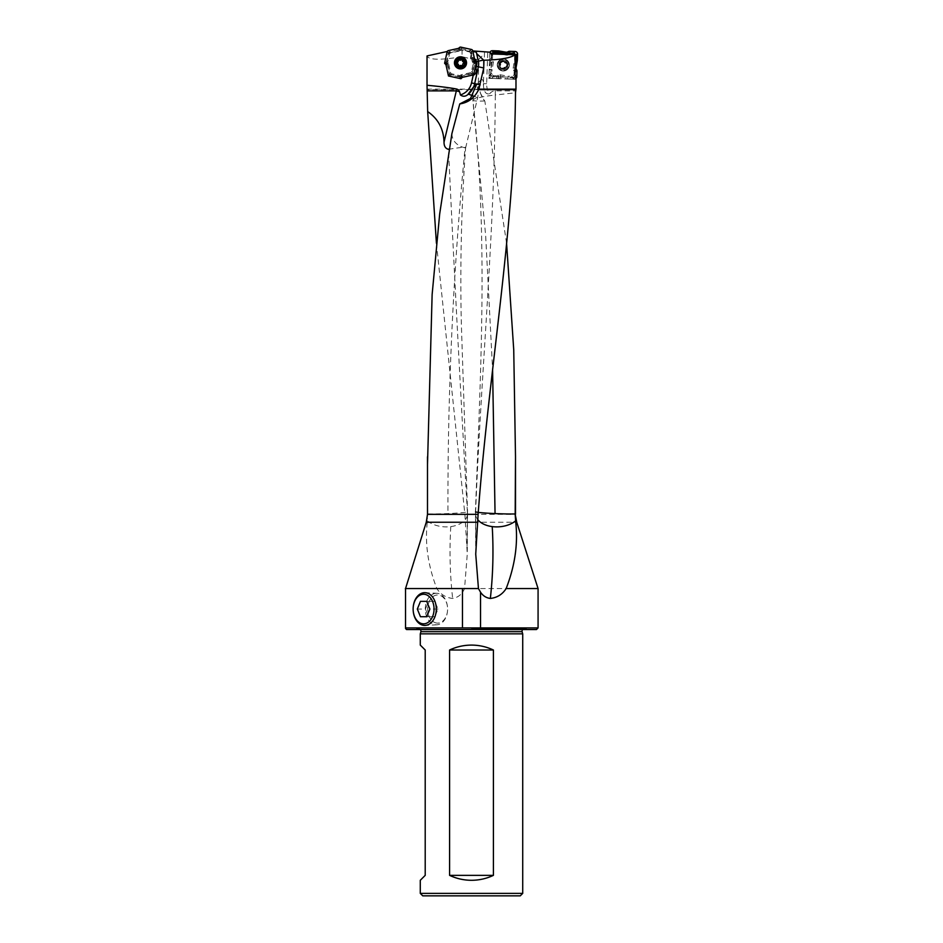<?xml version="1.0" encoding="UTF-8"?>
<svg xmlns="http://www.w3.org/2000/svg" width="943" height="943" viewBox="0 0 943 943"><rect width="100%" height="100%" fill="white"/><g stroke="black" fill="none" stroke-linecap="round" stroke-linejoin="round"><path stroke-width="0.71" stroke-dasharray="4.71 3.54" d="M475.001 61.012L473.292 61.943L474.305 62.969L472.042 73.271L461.375 75.652L460.349 76.666L450.059 74.403L447.677 63.747L446.652 62.721L448.785 53.008L447.253 51.464M448.785 53.008L462.035 50.038L471.512 51.582L470.333 58.69L462.046 56.674L462.035 50.038M462.046 56.674C440.452 60.258 428.77 60.022 427.026 55.943M474.671 83.609A19.355 19.355 0 0 1 473.681 86.768A19.355 19.355 0 0 0 474.671 83.609L478.36 66.788A12.907 12.907 0 0 0 478.349 61.201L476.345 52.207M472.867 51.452L472.184 50.887L471.512 51.582M470.333 58.69L470.981 58.808L472.749 50.922M515.055 77.397L490.808 76.548L491.657 53.963M422.747 895.85L520.253 895.85M515.974 89.149L515.974 79.306L488.851 78.363L489.83 52.336L487.755 52.101L486.647 83.738A16.125 16.125 0 0 0 489.735 93.805A6.672 6.672 0 0 1 495.275 90.846L515.491 90.846L515.974 89.149M427.049 89.149L478.254 89.149L478.643 59.55L470.981 58.808M484.513 52.372L483.417 83.621L484.513 52.372L487.755 52.101M478.643 59.55L484.466 53.633M436.42 243.223L464.887 514.336L467.268 554.119L464.545 588.562L538.076 588.562M506.58 243.259L484.867 101.243L478.443 89.632L427.533 89.632M427.497 514.336L427.273 522.245C424.845 543.639 428.028 565.753 436.845 588.562C440.617 594.408 445.886 597.709 452.652 598.451C458.263 597.449 462.235 594.149 464.545 588.562M538.076 627.92L405.537 627.92L405.537 588.562L436.845 588.562M404.924 588.562L405.537 588.562M427.816 514.336L427.497 464.569M406.527 629.535L536.473 629.535M471.5 629.535L414.225 629.535L471.5 629.535M420.283 633.837L522.717 633.837M522.717 893.386L420.283 893.386M420.283 645.095L425.21 650.01L425.21 875.363L420.283 880.29M478.608 588.562L462.471 588.562M486.647 83.738L483.417 83.621L484.337 90.21A19.355 19.355 0 0 1 483.417 83.621A19.355 19.355 0 0 0 484.337 90.21C485.197 93.121 486.989 94.324 489.735 93.805M483.464 82.395A17.611 2.912 -88 0 0 481.567 79.577A17.611 2.912 -88 0 0 479.952 83.503C478.62 88.925 480.176 94.736 484.608 100.948L484.867 101.243M477.736 519.605A22.585 14.251 -3.6 0 1 475.472 514.006L475.472 514.006A22.585 14.251 -3.6 0 1 475.637 511.613L475.967 549.993M475.59 511.884A22.585 1.108 2.2 0 1 475.449 511.743A22.585 1.108 2.2 0 1 475.637 511.613C481.001 372.037 494.745 232.945 495.275 94.984A22.585 2.523 173.5 0 0 472.844 100.029L485.669 235.774L492.588 369.55M475.744 554.119L475.472 514.006A22.585 22.585 0 0 1 475.449 511.743C480.4 374.689 488.474 238.072 473.115 102.516L472.844 100.052A22.585 2.523 173.5 0 0 484.608 100.948M495.275 90.846L495.275 94.984L515.491 92.779M427.427 520.901A22.585 14.251 3.6 0 0 450.766 526.607A22.585 14.251 3.6 0 0 467.516 514.147M427.816 513.959A22.585 1.108 -2.2 0 0 447.949 513.581A22.585 1.108 -2.2 0 0 467.551 511.743A22.585 22.585 0 0 1 467.528 514.006A22.585 14.251 3.6 0 0 467.363 511.613L467.033 549.993M467.551 511.743A22.585 1.108 -2.2 0 0 467.363 511.613C460.396 390.261 454.102 269.498 448.467 149.312C461.092 147.297 466.632 146.778 465.076 147.756L465.606 147.886C461.386 206.611 459.96 265.49 461.363 324.545L467.551 511.743M451.897 133.611C452.098 144.774 463.65 147.686 465.076 147.756C453.265 269.132 447.56 391.074 447.949 513.581M472.938 95.762A22.585 2.357 -166.5 0 1 477.5 98.39A22.585 2.357 -166.5 0 1 470.498 98.437M490.808 76.548L488.851 78.363M474.305 62.969L476.144 62.438M472.042 73.271L473.41 74.638M461.375 75.652L462.318 77.373M460.349 76.666L460.879 78.517M450.059 74.403L448.691 75.782M447.677 63.747L445.956 64.678M446.652 62.721L444.813 63.252M473.292 61.943L471.064 52.03M503.138 61.708A0.613 0.613 0 0 1 504.305 61.861A1.544 1.544 0 0 0 506.026 63.181A0.613 0.613 0 0 1 506.485 64.277A1.544 1.544 0 0 0 506.202 66.434A0.613 0.613 0 0 1 505.483 67.366A1.544 1.544 0 0 0 503.479 68.202A0.613 0.613 0 0 1 502.301 68.049A1.544 1.544 0 0 0 500.58 66.729A0.613 0.613 0 0 1 500.132 65.633A1.544 1.544 0 0 0 500.415 63.476A0.613 0.613 0 0 1 501.134 62.544A1.544 1.544 0 0 0 503.138 61.708A0.613 0.613 0 0 1 504.305 61.861A1.544 1.544 0 0 0 506.026 63.181A0.613 0.613 0 0 1 506.485 64.277A1.544 1.544 0 0 0 506.202 66.434A0.613 0.613 0 0 1 505.483 67.366A1.544 1.544 0 0 0 503.479 68.202A0.613 0.613 0 0 1 502.301 68.049A1.544 1.544 0 0 0 500.58 66.729A0.613 0.613 0 0 1 500.132 65.633A1.544 1.544 0 0 0 500.415 63.476A0.613 0.613 0 0 1 501.134 62.544A1.544 1.544 0 0 0 503.138 61.708M501.617 60.894A4.397 4.397 0 0 0 500.627 68.45A4.397 4.397 0 0 0 507.664 65.527A4.397 4.397 0 0 0 501.617 60.894M501.24 59.963A5.399 5.399 0 0 0 500.014 69.24A5.399 5.399 0 0 0 508.666 65.656A5.399 5.399 0 0 0 501.24 59.963A5.399 5.399 0 0 0 500.014 69.24A5.399 5.399 0 0 0 508.666 65.656A5.399 5.399 0 0 0 501.24 59.963M501.759 61.224A4.031 4.031 0 0 0 500.851 68.155A4.031 4.031 0 0 0 507.299 65.48A4.031 4.031 0 0 0 501.759 61.224A4.031 4.031 0 0 0 500.851 68.155A4.031 4.031 0 0 0 507.299 65.48A4.031 4.031 0 0 0 501.759 61.224M502.065 61.979A3.23 3.23 0 0 0 501.346 67.519A3.23 3.23 0 0 0 506.509 65.373A3.23 3.23 0 0 0 502.065 61.979M501.947 61.672A3.548 3.548 0 0 0 501.146 67.766A3.548 3.548 0 0 0 506.827 65.421A3.548 3.548 0 0 0 501.947 61.672A3.548 3.548 0 0 0 501.146 67.766A3.548 3.548 0 0 0 506.827 65.421A3.548 3.548 0 0 0 501.947 61.672M460.16 58.82A4.031 4.031 0 0 1 464.121 64.572A4.031 4.031 0 0 1 457.155 65.138A4.031 4.031 0 0 1 460.16 58.82A4.031 4.031 0 0 1 464.121 64.572A4.031 4.031 0 0 1 457.155 65.138A4.031 4.031 0 0 1 460.16 58.82M460.219 59.633A3.23 3.23 0 0 1 463.39 64.23A3.23 3.23 0 0 1 457.826 64.678A3.23 3.23 0 0 1 460.219 59.633M460.196 59.303A3.548 3.548 0 0 1 463.685 64.372A3.548 3.548 0 0 1 457.555 64.855A3.548 3.548 0 0 1 460.196 59.303A3.548 3.548 0 0 1 463.685 64.372A3.548 3.548 0 0 1 457.555 64.855A3.548 3.548 0 0 1 460.196 59.303M460.054 57.464A5.399 5.399 0 0 1 465.359 65.161A5.399 5.399 0 0 1 456.035 65.916A5.399 5.399 0 0 1 460.054 57.464M459.158 59.88A0.613 0.613 0 0 0 458.18 60.552A1.544 1.544 0 0 1 457.249 62.509A0.613 0.613 0 0 0 457.343 63.688A1.544 1.544 0 0 1 458.569 65.48A0.613 0.613 0 0 0 459.642 65.986A1.544 1.544 0 0 1 461.811 65.81A0.613 0.613 0 0 0 462.777 65.138A1.544 1.544 0 0 1 463.708 63.181A0.613 0.613 0 0 0 463.614 62.002A1.544 1.544 0 0 1 462.388 60.211A0.613 0.613 0 0 0 461.316 59.704A1.544 1.544 0 0 1 459.158 59.88M503.515 58.914A6.047 6.047 0 0 0 497.963 67.79A6.047 6.047 0 0 0 508.43 68.155A6.047 6.047 0 0 0 503.515 58.914A6.047 6.047 0 0 0 497.963 67.79A6.047 6.047 0 0 0 508.43 68.155A6.047 6.047 0 0 0 503.515 58.914A6.047 6.047 0 0 0 497.963 67.79A6.047 6.047 0 0 0 508.43 68.155A6.047 6.047 0 0 0 503.515 58.914M515.892 78.623A2.676 2.581 47 0 1 514.63 79.188A1.344 1.285 47 0 1 514.43 79.2L512.426 77.739L514.43 79.2M513.782 79.2A1.344 1.285 47 0 1 513.735 79.2L512.379 77.739L508.183 77.597L508.029 79L513.735 79.2M508.029 79A2.629 2.581 96 0 1 507.676 78.964L508.301 76.206L511.743 76.324A3.336 2.581 47 0 0 514.053 74.167L514.135 71.868A3.018 2.581 -14.5 0 0 513.817 70.642L513.487 70.088A3.796 3.23 169.5 0 1 513.122 68.155L514.513 60.269A2.982 2.581 6 0 0 514.548 59.951L514.666 56.521A3.336 2.581 -43 0 0 513.947 54.741M492.953 77.067L491.492 78.422A2.676 2.581 137 0 1 489.075 76.277A1.344 1.285 137 0 1 489.052 76.077L490.525 74.709L492.67 77.031L500.368 76.242L500.78 77.75L507.676 78.964M500.78 77.75A3.3 3.23 -100.5 0 0 498.599 78.151L498.328 76.666M498.057 76.831L498.599 78.151M498.434 78.257A2.629 2.581 75.5 0 1 497.032 78.611L496.666 77.196M491.492 78.422L497.032 78.611M491.433 53.727L491.067 58.407L492.01 62.026L490.513 74.073L489.052 76.077M489.063 75.428A1.344 1.285 137 0 1 489.063 75.393L490.513 74.025M490.666 69.829L489.264 69.676L489.063 75.393M489.264 69.676A2.629 2.581 -174 0 1 489.299 69.334L492.093 69.641A2.982 2.581 -174 0 0 492.057 69.959L491.94 73.389A3.336 2.581 137 0 0 494.097 75.699L496.395 75.782A3.018 2.581 75.5 0 0 497.621 75.464L498.175 75.134A3.796 3.23 -100.5 0 1 500.096 74.78L507.994 76.171A2.982 2.581 96 0 0 508.301 76.206M491.987 62.155L490.513 62.438L489.299 69.334M490.513 62.438A3.3 3.23 -10.5 0 0 490.112 60.258L491.586 59.975M491.433 59.715L490.112 60.258M490.006 60.081A2.629 2.581 165.5 0 1 489.641 58.69L491.067 58.313M491.197 54.6L489.841 53.138L489.641 58.69M489.841 53.138A2.676 2.581 -133 0 1 490.042 52.219M493.401 54.022A3.336 2.581 -133 0 0 492.552 55.743L492.47 58.042A3.018 2.581 165.5 0 0 492.788 59.268L493.13 59.822A3.796 3.23 -10.5 0 1 493.484 61.755L492.093 69.641M491.94 73.389L490.513 74.073M511.743 76.324L513.063 77.727L515.055 76.407M500.509 76.265L507.829 77.562M515.055 69.982L515.055 65.267M508.796 54.564L508.43 54.777A3.796 3.23 79.5 0 1 506.509 55.13L501.888 54.317M503.468 60.446A4.515 4.515 0 0 0 498.788 64.796A4.515 4.515 0 0 0 503.149 69.464A4.515 4.515 0 0 0 507.817 65.114A4.515 4.515 0 0 0 503.468 60.446A4.515 4.515 0 0 1 507.817 65.114A4.515 4.515 0 0 1 503.149 69.464A4.515 4.515 0 0 1 498.788 64.796A4.515 4.515 0 0 1 503.468 60.446A4.515 4.515 0 0 1 507.817 65.114A4.515 4.515 0 0 1 503.149 69.464A4.515 4.515 0 0 1 498.788 64.796A4.515 4.515 0 0 1 503.468 60.446M461.304 48.694L470.416 50.698L471.488 51.759L474.647 63.57L472.62 72.788L471.559 73.849L462.011 75.994L461.304 74.721A1.886 1.615 -118.6 0 0 460.632 75.086L461.327 76.359L459.76 77.02L450.542 74.992L449.481 73.931L447.324 64.372L448.609 63.676A1.886 1.615 -28.6 0 0 448.243 63.004L446.958 63.7L446.31 62.12L448.338 52.902L449.505 51.806L458.958 49.696L459.654 50.969A1.886 1.615 61.4 0 0 460.325 50.604L459.63 49.331L461.304 48.694L460.856 47.15M459.925 49.048L460.361 50.568A1.933 1.615 -106.1 0 1 461.646 50.203L469.26 51.865A1.957 1.615 -45.1 0 1 470.321 52.926L472.349 62.014A1.886 1.615 151.4 0 0 472.726 62.686A1.933 1.615 -16.1 0 1 473.127 64.006L471.453 71.621A1.957 1.615 44.9 0 1 470.392 72.682L461.304 74.721M461.999 77.691L461.292 76.395L462.011 75.994M461.033 76.642L460.597 75.122A1.933 1.615 73.9 0 1 459.312 75.487L451.697 73.813A1.957 1.615 134.9 0 1 450.636 72.764L448.609 63.676M446.676 63.405L448.208 62.969A1.933 1.615 163.9 0 1 447.831 61.684L449.505 54.069A1.957 1.615 -135.1 0 1 450.565 53.008L459.654 50.969M460.278 58.336A4.515 4.515 0 0 1 464.993 62.639A4.515 4.515 0 0 1 460.691 67.354A4.515 4.515 0 0 1 455.964 63.051A4.515 4.515 0 0 1 460.278 58.336A4.515 4.515 0 0 0 455.964 63.051A4.515 4.515 0 0 0 460.691 67.354A4.515 4.515 0 0 0 464.993 62.639A4.515 4.515 0 0 0 460.278 58.336A4.515 4.515 0 0 0 455.964 63.051A4.515 4.515 0 0 0 460.691 67.354A4.515 4.515 0 0 0 464.993 62.639A4.515 4.515 0 0 0 460.278 58.336M446.958 63.7L447.324 64.372M459.63 49.331L458.958 49.696M460.208 56.804A6.047 6.047 0 0 1 465.854 65.633A6.047 6.047 0 0 1 455.386 66.104A6.047 6.047 0 0 1 460.208 56.804A6.047 6.047 0 0 1 465.854 65.633A6.047 6.047 0 0 1 455.386 66.104A6.047 6.047 0 0 1 460.208 56.804M436.444 593.277A15.772 11.151 -90 0 0 425.293 609.331A15.772 11.151 -90 0 0 436.845 624.796A15.772 11.151 -90 0 0 447.595 609.048A15.772 11.151 -90 0 0 436.845 593.288A15.772 11.151 -90 0 0 436.444 593.277M424.715 592.675A16.373 11.575 90 0 1 425.14 592.687L436.845 593.288M437.646 623.111A14.062 9.949 90 0 1 427.698 609.048A14.062 9.949 90 0 1 437.646 594.974A14.062 9.949 90 0 1 447.595 609.048A14.062 9.949 90 0 1 437.646 623.111M425.434 609.048L428.57 601.363L434.841 601.363L437.976 609.048L434.841 616.722L428.57 616.722L425.434 609.048L417.325 609.048M428.57 601.363L420.46 601.363M434.841 601.363L426.731 601.363M437.976 609.048L429.867 609.048M434.841 616.722L426.731 616.722M428.57 616.722L420.46 616.722M465.406 522.245L516.74 522.245M464.899 514.336L515.503 514.336M426.26 522.245L427.273 522.245M471.5 628.427L525.263 628.427L471.5 628.427M522.033 631.657L420.967 631.657M477.783 83.432L479.952 83.503M450.766 526.607C449.363 550.924 450 574.865 452.652 598.451M492.552 55.743L491.232 54.329M492.057 69.959L490.666 69.806M490.549 74.898L489.075 76.277M494.097 75.699L492.67 77.031M513.251 77.715L514.63 79.188M514.053 74.167L515.055 75.24M515.055 71.633L514.135 71.868M514.949 69.806L513.487 70.088M513.817 70.642L515.055 70.324M513.122 68.155L514.595 67.884M506.509 55.13L506.391 54.47M491.067 58.407L492.47 58.042M491.657 60.093L493.13 59.822M492.788 59.268L491.386 59.633M493.484 61.755L492.01 62.026M496.761 77.196L496.395 75.782M498.446 76.607L498.175 75.134M497.621 75.464L497.987 76.878M500.096 74.78L500.368 76.242M507.853 77.562L507.994 76.171M503.515 59.091A5.87 5.87 0 0 1 508.277 68.061A5.87 5.87 0 0 1 498.128 67.707A5.87 5.87 0 0 1 503.515 59.091M471.488 49.484L470.309 50.674M474.907 60.564L472.349 62.014M471.512 51.877L472.691 50.686M475.755 61.766L474.211 62.214M474.034 62.038L475.319 61.33M474.635 63.664L476.18 63.216M473.834 73.86L472.655 72.67M462.765 77.267L462.058 75.982M471.453 73.884L472.632 75.063M461.551 78.116L461.115 76.583M459.654 76.996L460.101 78.54M449.469 76.206L450.648 75.016M446.051 65.126L447.347 64.419M449.446 73.813L448.267 75.004M445.202 63.924L446.746 63.476M446.923 63.652L445.638 64.36M446.322 62.026L444.79 62.474M447.123 51.83L448.302 53.02M458.204 48.423L458.899 49.708M449.505 51.806L448.326 50.627M459.406 47.574L459.854 49.107M459.665 49.295L458.97 47.999M461.646 50.203L461.198 48.671M470.416 50.698L469.26 51.865M470.321 52.926L471.488 51.759M474.282 62.285L472.761 62.721L473.999 61.99M473.127 64.006L474.647 63.57M472.62 72.788L471.453 71.621M470.392 72.682L471.559 73.849M459.312 75.487L459.76 77.02M450.542 74.992L451.697 73.813M450.636 72.764L449.481 73.931M447.831 61.684L446.31 62.12M448.338 52.902L449.505 54.069M450.565 53.008L449.398 51.841M420.708 629.535L418.515 628.297L414.225 629.535M522.292 629.535L524.485 628.297L528.775 629.535M471.5 628.297L524.485 628.297L471.5 628.297M481.567 79.577A22.585 22.585 0 0 0 472.844 100.041M467.528 514.006L467.256 554.119M465.618 147.886L477.5 98.39A22.585 22.585 0 0 0 476.474 84.634M436.845 624.796L425.14 625.409"/><path stroke-width="1.41" d="M447.253 51.464L427.026 55.943L427.026 85.259A647.098 22.585 180 0 1 456.318 88.96A4.232 4.232 0 0 1 459.524 91.671A216.053 22.585 -76.5 0 1 460.373 94.913C462.848 96.752 465.3 96.669 467.74 94.665L473.681 86.768L476.474 84.634L470.498 98.437L459.771 103.93C468.471 102.587 474.742 97.813 478.572 89.632L515.491 89.632M447.206 51.429L444.601 63.311L445.956 64.678L448.479 75.982L460.95 78.729L462.318 77.373L473.622 74.839L476.356 62.379L475.001 61.012L472.867 51.452L476.345 52.207L478.349 61.201A12.907 12.907 0 0 1 478.36 66.788L474.671 83.609A19.355 19.355 0 0 1 468.329 94.182A22.585 2.357 -166.5 0 1 472.938 95.762M483.747 67.967L483.783 60.246C500.415 59.763 510.847 57.936 515.055 54.777L515.055 77.397L515.986 79.188L515.986 89.149L478.867 89.149L483.747 67.967L476.356 66.34L475.909 68.403C477.04 71.479 476.132 73.813 473.174 75.393A5.387 5.387 0 0 0 475.861 68.415L476.745 64.407A5.387 5.387 0 0 0 474.518 58.808L472.879 51.523M476.356 66.34L476.675 61.578L474.518 58.808M483.783 60.246L476.651 53.598M472.749 50.922L490.006 52.195L491.657 53.963L515.055 54.777M522.717 893.386L520.253 895.85L422.747 895.85L420.283 893.386L522.717 893.386L522.717 633.837L420.283 633.837L420.283 645.095L425.21 650.01L425.21 875.363L420.283 880.29L420.283 893.386M427.026 85.259L427.674 111.58C438.141 118.783 443.599 128.943 444.023 142.075C444 146.165 445.485 148.581 448.479 149.336M515.727 522.245L516.74 522.245L515.184 514.336L515.727 522.245C518.155 543.639 514.972 565.753 506.155 588.562L538.076 588.562L538.076 627.92L480.529 627.92L480.529 592.192C482.993 595.846 486.258 597.933 490.348 598.451C497.114 597.709 502.383 594.408 506.155 588.562M515.184 514.336L515.503 456.907L513.735 349.841L506.58 243.259M436.42 243.223L427.674 111.58M515.986 89.149L515.491 92.779C514.465 231.742 488.627 372.402 478.113 514.336L475.732 554.119L478.455 588.562L462.471 588.562L462.471 627.92L480.529 627.92M462.471 588.562L405.537 588.562L405.537 627.92L462.471 627.92M405.537 588.562L426.26 522.245L477.594 522.245M427.497 464.569L432.13 294.546L439.686 213.896L451.897 133.611L459.771 103.93M515.491 90.846L515.491 92.779M538.076 627.92L536.473 629.535L406.527 629.535L405.537 628.533M471.5 645.095C463.826 645.118 456.53 646.757 449.587 650.01L449.587 875.363C456.53 878.617 463.826 880.267 471.5 880.29C479.174 880.267 486.47 878.617 493.413 875.363L493.413 650.01C486.47 646.757 479.174 645.118 471.5 645.095M493.413 650.01L449.587 650.01M493.413 875.363L449.587 875.363M480.529 592.192L478.455 588.562M515.573 520.901A22.585 14.251 -3.6 0 1 492.234 526.607A22.585 14.251 -3.6 0 1 477.736 519.605M515.184 513.959A22.585 1.108 2.2 0 1 495.051 513.581A22.585 1.108 2.2 0 1 475.59 511.884M449.198 148.959L448.467 149.312M427.533 90.882L456.329 90.882A22.585 2.357 -166.5 0 1 459.524 91.671M444.035 142.075L456.329 90.882A22.585 0.79 90 0 0 456.318 88.96M459.158 59.88A0.613 0.613 0 0 0 458.18 60.552A1.544 1.544 0 0 1 457.249 62.509A0.613 0.613 0 0 0 457.343 63.688A1.544 1.544 0 0 1 458.569 65.48A0.613 0.613 0 0 0 459.642 65.986A1.544 1.544 0 0 1 461.811 65.81A0.613 0.613 0 0 0 462.777 65.138A1.544 1.544 0 0 1 463.708 63.181A0.613 0.613 0 0 0 463.614 62.002A1.544 1.544 0 0 1 462.388 60.211A0.613 0.613 0 0 0 461.316 59.704A1.544 1.544 0 0 1 459.158 59.88M460.125 58.466A4.397 4.397 0 0 1 464.451 64.737A4.397 4.397 0 0 1 456.86 65.338A4.397 4.397 0 0 1 460.125 58.466M460.054 57.464A5.399 5.399 0 0 1 465.359 65.161A5.399 5.399 0 0 1 456.035 65.916A5.399 5.399 0 0 1 460.054 57.464M517.554 54.482L516.092 55.837L517.554 54.482A1.344 1.285 -43 0 1 517.554 54.517L516.092 55.837M515.055 65.267L515.939 60.081L517.353 60.222L517.554 54.517M517.353 60.222A2.629 2.581 6 0 1 517.318 60.576L515.904 60.435M515.055 67.672L516.092 67.472L517.318 60.576M516.092 67.472A3.3 3.23 169.5 0 0 516.505 69.652L515.055 69.923M515.055 76.407L515.184 70.195L516.505 69.652M516.611 69.829A2.629 2.581 -14.5 0 1 516.964 71.22L515.538 71.597M515.408 75.31L516.776 76.772L516.964 71.22M516.776 76.772A2.676 2.581 47 0 1 515.892 78.623M490.042 52.219A2.676 2.581 -133 0 1 491.987 50.722A1.344 1.285 -133 0 1 492.175 50.71L494.191 52.171L492.175 50.71M492.824 50.71A1.344 1.285 -133 0 1 492.871 50.71L494.191 52.171M515.055 56.156L516.057 55.012L513.935 52.879L506.096 53.645L498.434 52.313L498.576 50.91L492.871 50.71M498.576 50.91A2.629 2.581 -84 0 1 498.93 50.946L498.611 53.739A2.982 2.581 -84 0 0 498.305 53.704L494.863 53.586A3.336 2.581 -133 0 0 493.401 54.022M506.096 53.645L505.825 52.16L498.93 50.946M505.825 52.16A3.3 3.23 79.5 0 0 508.006 51.759L508.277 53.232M508.548 53.079L508.006 51.759M508.183 51.653A2.629 2.581 -104.5 0 1 509.574 51.287L509.939 52.714M513.664 52.843L515.126 51.488L509.574 51.287M515.126 51.488A2.676 2.581 -43 0 1 517.542 53.633A1.344 1.285 -43 0 1 517.554 53.822M515.939 60.081L516.092 55.885M513.947 54.741A3.336 2.581 -43 0 0 512.52 54.199L510.222 54.128A3.018 2.581 -104.5 0 0 508.984 54.446L508.796 54.564M498.305 53.704L498.446 52.313L494.226 52.171M494.863 53.586L493.543 52.183L491.433 53.727M501.888 54.317L498.611 53.739M460.856 47.15L471.488 49.484A1.65 1.615 -45.1 0 1 472.691 50.686L474.907 60.564A1.65 1.615 151.4 0 0 475.319 61.33L475.755 61.766A1.65 1.615 -16.1 0 1 476.18 63.216L473.834 73.86A1.65 1.615 44.9 0 1 472.632 75.063L462.765 77.267A1.65 1.615 -118.6 0 0 461.999 77.691L461.551 78.116A1.65 1.615 73.9 0 1 460.101 78.54L449.469 76.206A1.65 1.615 134.9 0 1 448.267 75.004L446.051 65.126A1.65 1.615 -28.6 0 0 445.638 64.36L445.202 63.924A1.65 1.615 163.9 0 1 444.79 62.474L447.123 51.83A1.65 1.615 -135.1 0 1 448.326 50.627L458.204 48.423A1.65 1.615 61.4 0 0 458.97 47.999L459.406 47.574A1.65 1.615 -106.1 0 1 460.856 47.15M460.208 56.804A6.047 6.047 0 0 1 465.854 65.633A6.047 6.047 0 0 1 455.386 66.104A6.047 6.047 0 0 1 460.208 56.804M423.596 594.255A14.782 10.456 -90 0 0 414.543 616.439A14.782 10.456 -90 0 0 432.648 616.439A14.782 10.456 -90 0 0 423.596 594.255M417.325 609.048L420.46 601.363L426.731 601.363L429.867 609.048L426.731 616.722L420.46 616.722L417.325 609.048M425.14 592.687A16.373 11.575 90 0 1 436.291 609.048A16.373 11.575 90 0 1 425.14 625.409A16.373 11.575 90 0 1 413.14 609.343A16.373 11.575 90 0 1 424.715 592.675M473.174 75.393L471.512 82.913A16.125 16.125 0 0 1 460.373 94.913M483.559 60.034L476.675 61.578M478.101 514.336L427.497 514.336L426.26 522.245M420.708 629.535L420.967 631.657L522.033 631.657L522.292 629.535M468.329 94.182A19.355 19.355 0 0 0 473.681 86.768M480.187 84.823L471.512 82.913M492.234 526.607C493.637 550.924 493 574.865 490.348 598.451M492.588 369.55L495.051 513.581M515.055 60.01L515.939 60.104M516.057 55.012L517.542 53.633M512.52 54.199L513.935 52.879M493.366 52.195L491.987 50.722M515.915 60.411L515.055 60.317M509.857 52.714L510.222 54.128M508.159 53.303L508.395 54.541M508.984 54.446L508.631 53.032M506.391 54.47L506.238 53.657M460.208 56.981A5.87 5.87 0 0 0 455.54 66.01A5.87 5.87 0 0 0 465.689 65.55A5.87 5.87 0 0 0 460.208 56.981M516.74 522.245L538.076 588.562M515.503 456.907L515.503 514.336M427.497 456.801L427.497 514.336M420.967 631.657L420.283 633.837M522.033 631.657L522.717 633.837"/></g></svg>
